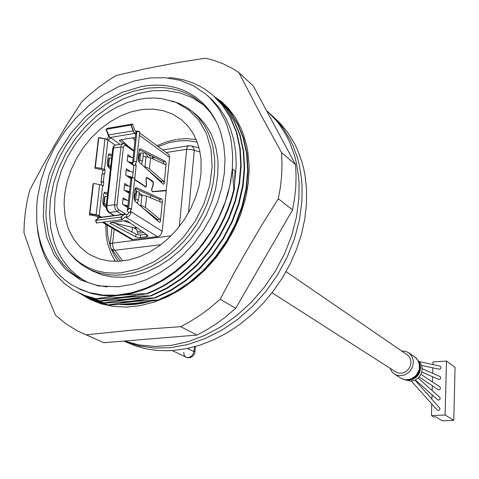 <?xml version="1.0" encoding="UTF-8"?>
<svg xmlns="http://www.w3.org/2000/svg" width="479" height="479" viewBox="0 0 479 479"><rect width="100%" height="100%" fill="white"/><g stroke="black" fill="none" stroke-linecap="round" stroke-linejoin="round"><path stroke-width="0.72" d="M147.43 293.723L155.914 290.04L164.291 285.604L172.488 280.449L180.439 274.593L188.085 268.096L195.366 260.989L202.222 253.337L208.599 245.188L214.442 236.614L219.711 227.675L224.358 218.442L228.357 208.994L231.668 199.39L234.273 189.72L235.045 171.111L232.345 169.021L232.692 155.926L231.555 143.341L230.447 137.299L227.166 125.833L225.01 120.445L219.741 110.457L216.646 105.889L209.61 97.68L205.701 94.064L193.588 85.801L179.99 80.316L165.285 77.688L149.891 77.927L134.21 80.957L118.63 86.651L103.536 94.83L89.274 105.26L76.179 117.672L64.545 131.761L54.648 147.191L46.714 163.602L40.943 180.613L37.488 197.821L36.679 206.066L36.787 222.22L37.709 230.04L39.212 237.62L41.296 244.919L43.948 251.888L47.158 258.48L50.918 264.659L55.205 270.384L60.007 275.599L65.294 280.281L71.036 284.388L81.191 289.807L92.285 293.663L101.159 295.345L110.421 295.962L140.928 293.783L147.43 293.723L123.049 297.082L96.656 299.052L87.567 296.609L78.772 292.938M205.701 94.064L212.712 100.333L219.783 108.547L225.699 117.93L230.381 128.414L233.764 139.94L235.722 152.298L236.201 165.201L234.752 181.553M212.886 95.195L222.998 105.787L230.98 118.319L236.788 132.701L240.236 148.598L241.188 165.626L239.584 183.361L235.428 201.342L228.824 219.083L219.927 236.105L208.976 251.948L196.276 266.186L182.176 278.443L167.075 288.406L151.376 295.842L127.067 299.153L100.77 301.099L91.717 298.662L82.933 294.992M219.843 101.195L229.932 111.757L237.877 124.211L243.667 138.491L247.116 154.262L248.086 171.147L246.523 188.726L242.434 206.539L235.907 224.106L227.106 240.955L216.263 256.636L203.677 270.713L189.702 282.832L174.721 292.675L159.148 300.016L134.982 303.249L108.871 305.135L99.842 302.692L91.124 299.046M216.382 98.207L226.507 108.817L234.465 121.313L240.254 135.641L243.697 151.478L244.655 168.434L243.063 186.086L238.943 203.976L232.375 221.627L223.525 238.56L212.628 254.313L199.988 268.468L185.954 280.652L170.913 290.555L155.28 297.938L131.042 301.213L104.841 303.129L95.782 300.68L87.046 297.034M139.976 297.603L128.875 299.561L117.062 300.076M147.67 301.752L135.922 303.734L125.115 304.135M136.072 295.495L124.875 297.489L112.972 298.016M96.656 299.052L96.141 298.794L100.961 297.992L131.132 293.603L142.419 290.274L153.627 285.562L164.614 279.502L175.32 272.108L185.565 263.45L195.121 253.684L203.791 243.039L211.449 231.674L218.071 219.663L223.531 207.233L227.759 194.528L230.716 181.721L232.345 169.021L229.896 185.415L225.262 201.881L218.532 218.029L209.85 233.471L199.432 247.823L187.529 260.75L174.434 271.94L160.465 281.143L145.963 288.16L131.27 292.861L116.738 295.16L102.686 295.058L89.417 292.597L77.209 287.885M143.844 299.686L131.994 301.704L121.103 302.111M124.54 341.048L139.299 344.988L155.016 346.455L171.386 345.359L188.079 341.671L204.743 335.426L221.023 326.714L236.56 315.691L250.99 302.578L263.995 287.657L275.275 271.24L284.58 253.708L291.705 235.44L296.507 216.861L298.908 198.366L299.058 183.439L298.513 176.17L296.214 162.142L294.477 155.436L289.861 142.742L287.011 136.796L280.281 125.797L276.431 120.78L267.851 111.769L275.341 118.876L283.323 128.546L290.034 139.509L292.885 145.436L297.495 158.082L299.231 164.77L301.536 178.739L302.081 185.984L301.95 200.851L299.495 219.669L294.543 238.572L287.172 257.121L277.551 274.886L265.893 291.442L252.469 306.41L237.602 319.451L221.639 330.282L204.964 338.677L187.954 344.479L170.997 347.61L154.46 348.047L138.688 345.838L123.983 341.09L138.688 345.838L154.46 348.047L170.997 347.61L187.954 344.479L204.964 338.677L221.639 330.282L237.602 319.451L252.469 306.41L265.893 291.442L277.551 274.886L287.172 257.121L294.543 238.572L299.495 219.669L301.95 200.851L302.081 185.984L301.536 178.739L299.231 164.77L297.495 158.082L292.885 145.436L290.034 139.509L283.323 128.546L279.479 123.54L270.916 114.553L279.88 122.989L287.831 132.623L294.525 143.532L297.369 149.43L301.974 162.016L303.71 168.662L305.063 175.512L306.572 189.75L306.452 204.527L304.728 219.442L301.405 234.453L296.531 249.355L290.154 263.917L282.37 277.928L273.293 291.172L263.055 303.458L251.81 314.607L239.734 324.463L227.004 332.881L213.808 339.761L200.354 345.018L186.822 348.592L173.41 350.466L166.321 350.772L155.903 350.305L145.838 348.766L136.198 346.167L123.899 341.096M201 173.655L199.18 185.217L195.809 196.809L190.959 208.143L184.75 218.951L177.32 228.974L168.853 237.961L159.561 245.709L149.664 252.038L139.407 256.804L129.031 259.911L118.78 261.306L108.889 260.983L99.578 258.965L91.046 255.325L86.998 252.84L79.748 246.715L73.766 239.207L69.156 230.501L67.395 225.765L64.994 215.67L64.12 204.928L64.258 199.39L64.773 193.785L67.09 181.828L71.018 169.973L76.448 158.513L83.256 147.712L91.279 137.82L100.321 129.085L110.182 121.708L120.624 115.882L131.408 111.763L142.263 109.469L152.933 109.08L163.135 110.631L172.614 114.122L181.098 119.487L186.798 124.827L191.672 131.144L193.773 134.641L197.24 142.245L199.683 150.574L201.042 159.489L201 173.655M121.355 272.761L116.223 273.138L106.242 272.761L96.776 270.875L87.986 267.545L79.999 262.845L76.353 260.013L69.802 253.457L64.336 245.817L59.192 235.117L55.881 223.268L54.468 210.568L54.941 197.324L57.282 183.846L61.414 170.446L67.228 157.423L74.592 145.077L83.34 133.677L93.267 123.486L104.159 114.744L115.774 107.661L127.857 102.41L140.119 99.141L146.466 98.261L154.298 97.967L161.938 98.59L176.098 102.464L188.606 109.787L198.911 120.331L206.509 133.725L211.011 149.448L212.149 166.842L209.82 185.145L204.078 203.539L195.169 221.166L183.487 237.207L169.584 250.924L154.106 261.696L137.778 269.066L121.355 272.761M70.191 253.912L75.748 259.953L82.095 265.091L89.926 269.611L96.98 272.377L107.068 274.617L115.044 275.174L123.271 274.754L132.366 273.18L141.533 270.455L150.64 266.611L159.567 261.69L168.189 255.744L176.386 248.852L184.032 241.111L191.019 232.626L197.252 223.519L202.641 213.909L207.108 203.946L210.592 193.756L213.059 183.493L214.466 173.296L214.79 162.417L214.478 157.124L212.916 146.939L211.682 142.089L208.323 132.958L203.856 124.702L198.348 117.439L191.917 111.266L186.606 107.44L179.403 103.596L171.674 100.83M216.502 121.971L210.538 112.637L203.336 104.632L193.809 97.273L186.337 93.267L178.368 90.292L169.979 88.358L161.273 87.471L147.813 88.1L133.455 91.232L123.714 94.77L114.14 99.381L104.853 105.009L95.95 111.571L87.525 119.002L79.67 127.21L72.473 136.102L66.006 145.58L60.342 155.537L55.54 165.866L51.666 176.458L48.756 187.193L46.852 197.959L45.936 212.88L46.259 220.166L48.475 234.177L50.367 240.817L55.678 253.169L59.079 258.798L62.953 264.013L67.294 268.785L72.066 273.072L77.251 276.838L87.657 282.293L96.201 285.113L107.122 286.969M141.485 86.525L148.897 85.46L156.238 85.076L163.453 85.382L170.488 86.382L177.296 88.076L183.834 90.459L190.043 93.525L195.881 97.255L201.3 101.638L206.257 106.637L210.706 112.242L214.616 118.397L217.945 125.079L220.663 132.234L223.771 145.053L225.016 158.794L224.358 173.164L221.783 187.864L217.328 202.563L211.083 216.939L203.18 230.668L193.791 243.44L183.128 254.972L171.434 265.007L158.98 273.335L146.035 279.79L132.899 284.251L118.193 286.807L98.393 285.927L80.598 279.976L65.641 269.408L54.175 254.876L46.649 237.183L43.296 217.232L44.176 195.977L49.169 174.386L58.013 153.394L70.287 133.916L85.46 116.786L102.889 102.763L121.84 92.501L141.485 86.525M100.77 301.099L100.255 300.848L107.589 299.662L124.019 297.579L142.946 296.016L151.376 295.842M104.841 303.129L104.332 302.878L112.409 301.59L128.025 299.65L145.82 298.178L155.28 297.938M108.871 305.135L108.368 304.883L116.421 303.62L133.803 301.519L152.729 300.064L159.148 300.016M126.564 304.794L143.79 303.009M234.273 189.72L233.824 189.385L231.219 199.06L227.902 208.67L223.909 218.125L219.256 227.363L213.981 236.309L208.137 244.889L201.755 253.038L194.899 260.702L187.612 267.809L179.96 274.311L172.003 280.167L163.8 285.334L155.424 289.771L146.933 293.453M96.141 298.794L84.549 295.447L73.55 290.094L64.414 283.526L56.45 275.545L49.756 266.306L44.403 255.972L40.446 244.697L37.925 232.674L37.206 226.435M168.374 77.993L171.039 77.724L174.356 78.095L184.068 80.005L193.336 83.124L199.216 85.867L204.82 89.136L212.646 94.986L222.561 105.416L230.549 117.954L236.357 132.336L239.799 148.239L240.751 165.279L239.141 183.026L234.985 201.012L228.375 218.765L219.472 235.8L208.515 251.655L195.809 265.899L181.703 278.161L166.59 288.136L150.885 295.579M100.255 300.848L89.95 297.968L80.867 293.944M214.616 96.728L226.076 108.446L234.033 120.948L239.829 135.282L243.266 151.125L244.224 168.087L242.631 185.75L238.506 203.653L231.932 221.31L223.076 238.255L212.173 254.02L199.527 268.186L185.481 280.377L170.434 290.286L154.795 297.675M104.332 302.878L94.022 299.992L85.005 295.986M218.095 99.722L229.507 111.391L237.452 123.851L243.242 138.132L246.691 153.915L247.661 170.811L246.092 188.397L241.997 206.215L235.464 223.795L226.657 240.656L215.813 256.343L203.222 270.437L189.235 282.562L174.248 292.412L158.663 299.758M108.368 304.883L98.087 302.004L89.1 298.016M232.357 169.021L233.824 189.385M223.268 104.147L228.788 109.398L233.596 115.02M221.537 102.692L228.561 109.236L235.063 117.205M267.851 111.769L266.504 110.571M25.369 211.742L27.129 201.204L29.572 190.672L32.716 184.487L42.553 166.159L56.324 142.161L67.473 123.798L81.747 101.841L88.669 95.429L98.303 87.507L108.35 80.358L116.122 75.532L146.077 68.611L178.392 62.426L205.389 58.175L213.059 60.144L222.921 63.731L232.285 68.401L238.931 72.604L253.229 85.861L295.537 164.626L296.076 175.643L295.759 186.918L294.579 198.384L292.543 209.952L235.752 308.32L225.208 317.248L216.981 323.295L205.665 330.444L196.983 335.09L103.883 342.742L77.49 330.905L65.839 323.786L55.444 315.044L43.655 286.765L31.075 253.553L23.95 232.638L24.303 222.244L25.369 211.742M238.931 72.604L260.001 113.158L281.538 152.52L295.537 164.626M281.538 152.52L282.041 163.74L281.676 175.23L280.431 186.912L278.311 198.707L261.887 224.938L246.104 251.75L234.177 272.934L220.202 299.237L209.455 308.38L201.072 314.577L189.552 321.912L180.715 326.678L131.288 330.223L86.268 334.821L81.634 332.893M80.412 293.729L89.998 299.447L101.368 303.902L113.631 306.47L126.588 307.081L140.012 305.674L153.657 302.249L167.267 296.842L180.577 289.532L193.324 280.431L205.263 269.713L216.137 257.57L225.735 244.242L233.866 229.998L240.374 215.113L245.128 199.887L246.559 193.594L248.302 182.631L249.086 171.248L249.05 164.626L247.841 151.789L246.685 145.628L243.296 133.916L241.087 128.408L235.686 118.187L229.064 109.128L221.334 101.344M81.741 294.399L90.699 299.788M278.311 198.707L292.543 209.952M220.202 299.237L235.752 308.32M180.715 326.678L196.983 335.09M86.268 334.821L103.883 342.742M222.765 102.614L215.191 97.201M244.188 200.144L245.128 199.893M119.744 304.524L128.402 304.77L135.048 304.345L141.784 303.393L150.849 301.309M135.329 137.677L133.665 137.802L133.599 138.551L132.659 137.772L121.163 139.694L129.204 147.161M130.701 180.403L131.953 177.643L134.773 178.158L131.444 209.137L128.6 208.646L127.318 211.113L128.731 212.718L127.905 214.053L126.815 214.706L126.528 217.376L125.564 217.017L157.423 236.692L158.884 236.243L160.633 234.902L162.159 231.878L166.213 191.121L165.584 190.762L152.4 191.804L151.556 189.744L153.184 183.858L152.879 181.948L147.179 177.841L146.544 178.008L146.017 179.344M135.294 164.303L136.234 165.099L134.701 179.415L145.76 186.708L146.334 185.636L146.035 178.643L146.514 177.607L147.382 177.613L152.609 181.206L153.208 182.2L153.37 184.026L151.747 189.828L152.023 191.025L152.717 191.546L152.184 191.624L152.651 191.546M163.74 190.929L152.28 191.714M139.365 135.306L169.548 157.381L166.243 190.792L165.524 190.426L152.717 191.546M163.842 163.956L163.656 162.555L162.974 161.657L165.261 161.303L166.147 163.393L164.165 183.325L163.8 184.116L163.177 184.17L139.185 162.147L138.443 160.651L138.15 158.501L139.365 149.592L140.03 148.969L140.97 149.017L165.261 161.303M161.884 183.02L161.183 181.409L163.483 181.074L164.183 183.188M139.443 205.132L142.82 206.072L145.209 207.347L159.681 219.143L160.339 220.358L160.178 221.993L159.244 222.226L135.018 201.24L133.97 197.953L134.779 189.929L135.479 188.127L136.874 187.84L135.581 188.025M136.874 187.84L161.501 199.001L162.255 200.06L162.297 201.713L161.501 202.354L146.119 195.935L139.006 194.899M160.052 201.755L159.95 200.384L159.303 199.384L135.21 188.492M130.45 223.142L124.402 221.07L125.69 220.669L127.558 221.1L147.634 235.321L147.993 236.159L146.52 236.752L146.73 234.686M157.423 236.692L131.863 239.65L102.326 222.262M110.014 222.915L110.338 223.436L136.27 237.039L139.724 237.566L146.52 236.752M109.99 223.1L110.625 222.627L125.121 220.699M115.032 223.142L136.539 234.482L139.988 235.009L146.149 234.267M110.739 222.609L113.002 222.657L135.054 227.986L136.749 229.704L137.659 233.237L143.622 232.477M169.548 157.381L169.398 155.663L168.44 154.13L139.623 132.946M165.902 190.846L166.243 190.792M154.849 157.567L152.316 157.962M132.491 227.345L131.982 232.111M150.909 172.56L150.532 172.62M150.412 197.713L150.645 195.462M148.819 213.227L148.885 212.556M126.528 217.376L128.761 216.286L130.198 214.676L131.174 212.179L130.246 211.239M131.444 209.137L130.21 211.437M125.863 216.969L125.145 216.969L122.073 219.627L96.489 223.04L95.477 220.466L98.722 217.759L99.692 217.46M131.174 212.179L128.785 212.502M131.953 177.643L128.6 208.646M126.815 214.706L124.696 214.083L121.079 217.029L95.477 220.466M132.557 177.757L133.88 165.465L136.234 165.099M135.719 134.048L136.982 131.06L133.719 161.267L132.438 163.878L133.88 165.465M139.293 149.729L162.974 161.657M134.348 194.001L134.994 194.618L136.491 191.714L139.317 191.959L138.473 199.965L137.198 203.198M162.381 201.27L160.393 221.256M134.431 181.331L134.665 179.739L145.814 187.055L146.52 185.894L146.209 179.32M158.088 221.232L157.363 219.448L141.67 207.06M136.491 191.714L135.683 199.288L138.473 199.965M135.683 199.288L134.958 201.162M143.916 166.56L147.197 167.56L149.214 168.746L163.483 181.074M141.383 164.237L142.586 161.022L139.832 160.333L139.167 162.124M161.183 181.409L146.317 168.758M166.135 163.584L165.86 164.375L165.255 164.608L150.107 157.549L143.077 156.411M139.108 156.1L140.622 152.903L143.419 153.172L142.586 161.022M139.832 160.333L140.622 152.903M105.146 169.925L102.261 168.584L95.345 167.297L94.89 168.315L101.243 169.476L102.859 170.284L105.146 169.925L104.685 173.937L101.985 174.021L101.057 182.062L103.763 181.978L103.296 186.008L100.638 184.762L93.447 183.433L92.992 184.421L89.441 214.58L89.884 213.652L93.447 183.433M101.464 182.319L101.165 184.918M102.859 170.284L102.434 173.955M104.045 192.977L107.506 194.462M108.38 154.663L111.847 156.322M107.649 193.205L105.727 192.378L104.392 192.576M106.242 205.599L103.584 204.874L104.488 196.971L105.033 196.246L107.278 196.486M104.278 173.667L103.356 181.715L103.763 181.978M104.793 192.336L105.272 192.265L104.153 192.827L103.608 194.181L102.722 202.743L103.59 205.377L106.158 207.67M105.272 192.265L105.727 192.378M110.404 169.009L107.847 166.464L107.17 163.064L108.428 154.591L109.643 153.897L112.008 154.945M103.584 204.874L104.177 203.737L106.386 204.335M105.033 196.246L104.177 203.737M110.613 167.189L107.985 166.441L108.583 165.243L110.763 165.86M107.985 166.441L108.871 158.693L109.422 157.902L111.643 158.16M108.583 165.243L109.422 157.902M100.075 217.436L99.812 216.442L97.488 216.759L97.728 218.586M96.117 215.041L96.141 214.718L89.884 213.652L89.854 213.975L97.117 215.257L99.812 216.442M121.121 217.017L122.073 219.627M136.982 131.012L139.766 131.575L136.527 161.788L133.719 161.267M135.317 164.099L136.527 161.788M115.128 145.125L107.062 139.263L98.866 137.473L98.363 138.862L98.866 137.473M107.937 139.748L108.589 140.203L109.302 138.868L110.499 138.054L110.026 137.539L134.934 133.36L133.437 131.282L131.216 124.989L132.533 124.007L134.635 130.001L135.856 131.27L135.743 133.833M109.841 137.593L108.314 135.545L106.063 129.324L131.216 124.989M139.401 134.994L139.449 134.551M136.838 131.306L135.856 131.27M108.823 136.491L106.751 139.138M106.063 129.324L107.494 128.33L132.533 124.007M134.934 133.36L135.575 133.827M121.624 140.131L119.744 140.078L119.337 140.748L124.3 143.898M126.636 145.341L128.468 146.478M151.292 155.777L149.939 156.034L148.352 154.292M135.282 138.096L134.91 137.629M148.245 157.016L144.448 152.328M135.006 140.658L132.797 137.928M151.957 158.393L152.777 156.519M95.345 167.297L98.818 137.79L104.937 138.958L104.991 138.641M94.89 168.315L98.363 138.862M97.488 216.759L95.944 216.029L89.405 214.909L89.441 214.58M89.854 213.975L89.405 214.909M101.057 182.062L103.356 181.715M127.755 207.599L122.456 204.252L123.175 197.749L126.893 200.126M134.144 195.887L134.749 196.941L134.078 196.504M129.294 193.396L124.025 189.971L124.732 183.517L128.372 185.912M142.485 195.204L139.203 193.043M137.287 191.78L136.695 191.39M131.276 178.918L125.654 175.152L126.354 168.746L129.917 171.165M133.863 165.674L127.192 161.088L127.893 154.723L131.384 157.16M126.33 175.607L132.599 177.374M131.815 177.907L127.803 176.595M126.175 170.38L133.15 172.266M127.911 161.579L132.611 162.782M127.713 156.376L133.156 157.711M139.736 131.869L136.952 131.33L135.749 133.767L132.521 163.573L129.378 162.591M124.666 190.391L129.492 191.564M129.414 192.313L126.133 191.343M124.558 185.128L130.048 186.415M134.994 188.96L136.898 191.75M123.055 204.629L127.953 205.79M127.875 206.521L124.528 205.557M123.001 199.342L128.516 200.605M114.17 229.297L112.637 243.104L110.787 243.583L110.044 244.38L110.769 247.936L111.667 249.164L113.08 250.002L114.834 250.289L160.878 244.727M286.065 271.653L407.234 354.831L408.503 355.903L410.323 358.735L410.994 362.166L410.431 365.746L408.701 369.016L406.024 371.548L402.761 373.015L399.468 373.243L396.193 372.171L272.078 292.759M414.88 357.065L416.544 358.46L418.987 362.064L420.005 366.345L419.927 368.573L418.622 372.872L417.425 374.8L415.916 376.5L412.168 378.967L410.054 379.661L406.3 379.949L403.24 379.29L400.905 378.147L403.456 379.314L405.791 379.739L409.359 379.422L411.431 378.709L415.143 376.225L416.67 374.53L418.802 370.512L419.341 368.321L419.275 363.938L417.718 360.016L414.88 357.065L408.701 352.789L411.563 355.765L413.126 359.729L413.347 361.92L412.641 366.375L410.479 370.435L408.934 372.153L405.18 374.674L403.09 375.398L398.055 375.53L395.373 374.59L393.295 373.177L391.541 371.201L390.134 368.303M401.618 350.975L405.468 351.293L408.701 352.789M405.767 379.895L410.305 381.122L414.844 380.2L418.161 378.027L420.652 374.847L422.011 371.069L422.053 367.159L420.79 363.615L418.383 360.867M412.772 378.015L412.688 378.763M420.951 374.279L439.878 386.9L440.47 387.822L440.189 389.056L439.219 389.738L438.117 389.553L419.119 377.033M446.494 361.076L455.05 367.315L453.805 420.328L445.111 414.97L446.494 361.076L432.98 361.956L432.902 364.579M445.111 414.97L431.429 415.592L431.765 403.941M431.902 399.211L432.028 394.792M432.154 390.565L432.292 385.715M432.405 381.913L432.555 376.728M432.657 373.255L432.812 367.836M439.668 397.307L440.207 398.289L439.83 399.48L438.788 400.091L437.74 399.857L415.341 379.967M439.518 407.833L439.932 408.743L439.518 409.874L438.459 410.473L437.309 410.15L411.395 381.086M438.459 379.29L439.62 379.392L440.506 378.691L440.722 377.44L440.081 376.542L422.197 368.644M438.932 369.135L440.063 369.075L440.937 368.129L440.908 366.95L440.051 366.148L419.215 361.585M453.805 420.328L442.297 420.825L435.68 416.85L433.681 416.94L431.429 415.592M179.314 226.513L186.618 149.298L191.235 149.43L199.977 151.987M166.273 152.526L186.618 149.298L187.289 146.873L188.87 145.664L192.031 146.107L193.899 148.454L194.288 150.448L188.516 212.748M187.469 348.461L193.887 351.586L194.546 346.76M183.768 352.322L183.972 354.514L184.942 356.292L186.313 357.286L188.253 357.603L190.48 356.879L191.947 355.681L193.324 353.454L193.773 351.562M194.169 351.101L194.953 352.155M407.605 379.979L409.449 380.039L412.826 379.278L415.91 377.47L418.383 374.788L419.987 371.512L420.568 367.974L420.065 364.537L418.532 361.549M107.039 225.058L107.751 235.74L110.098 245.787M111.002 248.362L114.158 255.181L118.181 261.336M197.198 142.143L188.259 140.682L178.936 140.82L169.105 142.622L158.166 146.574M133.683 137.796L133.599 138.551M165.524 190.426L163.231 190.756M124.66 220.789L124.618 221.172M125.504 216.849L124.995 217.095M103.536 222.1L133.126 239.716M135.761 236.812L136.03 234.255M110.386 223.459L110.475 222.657M136.79 227.633L134.773 227.896M141.58 231.034L137.365 231.573M140.371 237.518L140.64 234.961M122.702 260.971L113.667 248.727L112.751 246.026L112.637 243.104L171.015 235.866M130.659 210.515L130.563 211.431L162.237 231.333M130.288 211.167L130.516 211.76M131.486 208.808L128.641 208.311L127.402 210.766M121.774 219.669L120.822 217.065L124.75 214.065M124.145 214.406L98.578 217.873M130.755 179.888L127.378 210.814M161.501 199.001L159.19 199.324M145.448 207.539L146.634 196.133M135.731 163.309L135.587 164.65M159.681 219.143L157.363 219.448M134.407 200.15L135.024 194.36M137.671 202.006L137.515 203.467M140.928 205.491L142.012 195.157M139.617 149.262L141.006 149.035M149.454 168.949L150.61 157.765M144.987 166.824L146.047 156.693M141.778 163.177L141.64 164.477M138.581 161.04L139.144 155.819M152.46 181.092L152.047 181.152M147.382 177.613L146.364 177.763M145.412 186.612L144.987 186.672M104.482 169.488L107.877 140.066L106.595 139.413L104.937 138.958L101.518 168.422M101.674 217.221L99.153 215.712L102.626 185.583M108.685 154.262L110.11 154.034M99.135 216.035L98.65 215.448L96.141 214.718L99.644 184.541M96.734 223.01L95.77 220.436L99.428 217.526L124.39 214.143M107.697 128.294L106.35 129.27L109.164 136.509L119.846 144.347M108.134 135.084L133.258 130.815M132.24 124.055L130.923 125.031L133.461 131.965L135.665 134.126M135.773 133.449L135.689 134.324M119.642 141.012L119.744 140.078M149.346 155.525L150.454 155.352M133.851 151.304L125.72 145.556L125.27 144.377L133.94 150.508M139.431 155.244L138.557 154.627M125.72 145.556L124.217 145.502L123.384 147.34L116.936 205.88L117.307 207.814L118.193 209.305L125.791 214.113M118.63 209.664L118.073 210.886L116.99 211.508L121.822 214.49M123.384 147.34L121.115 146.861L113.457 148.113L106.859 206.892L107.631 210.305L109.422 212.544L116.99 211.508L114.996 208.73L114.487 204.689L106.697 205.784L106.164 206.114L106.128 207.048L106.607 209.67L107.871 211.748L114.283 215.514M134.407 227.806L136.24 228.926M116.966 205.12L114.487 204.689L121.001 146.484L121.588 144.814L122.594 143.892L124.031 143.826L125.27 144.377M122.588 143.892L115.122 145.125L113.948 146.329L113.457 148.113L112.721 148.514L106.188 206.066M136.144 190.349L135.886 192.809M410.401 379.578L414.874 377.398L417.287 374.985L419.017 372.021L420.035 367.082L419.586 363.854L418.263 360.974M87.687 268.491L93.513 271.575M191.917 111.266L197.025 115.433M172.272 350.55L186.181 357.22M186.223 357.244L188.205 357.789L190.444 357.579L193.432 355.658L194.845 352.813L195.456 346.509M212.646 94.986L213.083 95.369M82.699 294.878L83.22 295.136M86.765 296.89L87.28 297.148M91.136 270.318L101.889 274.886L112.361 277L123.528 277.221L135.156 275.491L146.981 271.809L158.717 266.222L170.075 258.828L180.763 249.793L190.51 239.32L199.066 227.669L206.215 215.113L211.784 201.982L215.64 188.6L217.711 175.296L218.059 164.519L217.765 159.297L216.263 149.274L215.065 144.514L211.82 135.593L209.784 131.456L204.964 123.917L199.198 117.409L194.941 113.739M50.427 199.45L49.571 214.263L50.792 228.597L54.103 242.14L56.534 248.511L59.474 254.559L62.911 260.247L66.826 265.534L71.209 270.384L76.023 274.76L81.256 278.628L86.873 281.963M204.006 105.272L192.684 97.842L180.05 92.914L166.476 90.567L152.346 90.8L138.024 93.543L123.851 98.68L110.158 106.045L97.255 115.427L85.424 126.582L74.928 139.251L66 153.13L58.845 167.907L53.636 183.247L50.511 198.803M105.715 224.28L106.224 235.848L107.799 244.134L111.457 254.415L115.343 261.39M177.164 139.299L186.786 138.611L196.145 139.503M165.614 190.426L163.321 190.756M135.964 187.786L136.431 187.72M140.515 148.891L140.03 148.969M145.682 186.708L145.161 186.786M146.784 177.841L146.263 177.913M109.607 153.897L109.11 153.975M138.641 153.831L139.748 154.621M136.599 229.447L133.599 227.615M113.87 215.568L108.685 212.401M112.745 148.46L113.451 146.454L114.99 145.185M110.14 244.116L111.942 227.974M176.188 139.455L166.494 141.838L156.962 145.688M419.909 365.327L419.574 370.459L417.838 374.225L415.042 377.284L410.437 379.566M400.905 378.147L394.558 374.123M416.844 375.53L416.203 375.111M418.676 372.764L418.041 372.339M413.491 378.32L413.221 378.081M439.77 397.396L418.167 378.021M416.185 376.243L415.628 375.746M439.602 407.922L415.024 380.122M413.449 378.344L413.024 377.859M419.448 367.435L420.035 367.692M418.724 370.728L419.4 371.021M421.783 372.057L438.65 379.374M419.43 365.004L419.867 365.094M421.634 365.471L439.261 369.201M111.559 249.062L120.528 261.193M162.692 149.897L188.397 145.784M199.048 147.963L191.732 145.963"/></g></svg>
